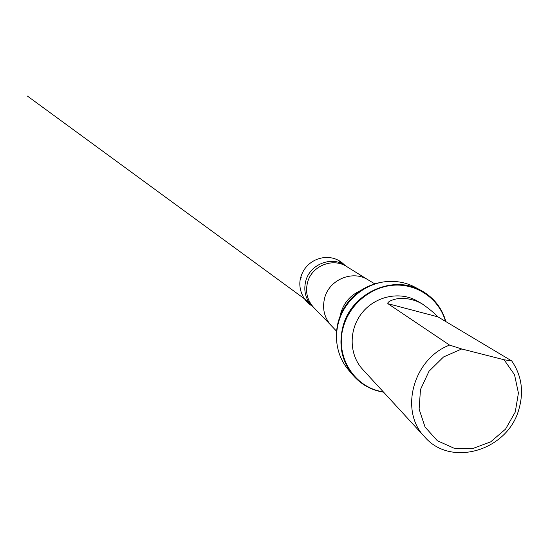 <?xml version="1.0" encoding="UTF-8"?>
<svg xmlns="http://www.w3.org/2000/svg" width="549" height="549" viewBox="0 0 549 549"><rect width="100%" height="100%" fill="white"/><g stroke="black" fill="none" stroke-linecap="round" stroke-linejoin="round"><path stroke-width="0.82" d="M347.888 267.322L344.868 265.126C331.102 255.944 309.862 264.453 305.759 281.019C303.425 290.593 305.477 298.931 311.921 306.047L314.701 308.524M504.071 359.753L514.543 374.768L518.414 393.063L515.257 412.045L505.574 429.085L490.71 441.849L472.71 448.554L454.044 448.204L437.347 440.73L425.07 427.088L419.113 409.156L420.472 389.55L429.03 371.227L443.517 356.98L461.716 348.965L504.071 359.753L511.764 360.954C521.701 375.543 524.034 391.801 518.764 409.726C507.544 450.4 451.052 467.679 424.789 437.011C399.198 411.517 412.875 358.922 449.576 345.095L387.944 303.686C386.51 301.847 394.806 298.299 401.539 298.423C408.833 298.361 415.771 300.221 422.359 304.002C429.284 308.895 434.485 313.184 437.965 316.876L511.764 360.954M461.716 348.965L449.576 345.095M424.789 437.011L362.649 369.367C348.965 354.668 348.56 329.462 362.127 312.758C375.564 295.932 400.276 290.956 417.556 301.195L422.359 304.002M368.159 279.894L346.68 266.567C332.914 257.357 311.647 265.881 307.536 282.454C305.203 292.041 307.262 300.392 313.712 307.502L331.308 325.653M421.22 290.517L415.01 287.202C406.926 282.934 398.183 281.019 388.788 281.445C366.293 282.31 344.765 299.617 338.658 321.934C336.441 329.777 335.961 337.628 337.223 345.472C338.808 354.75 342.549 362.882 348.437 369.868L353 375.235C341.622 361.091 338.301 344.738 343.036 326.161C351.593 292.837 393.242 274.28 421.22 290.517C433.696 297.476 441.924 307.845 445.905 321.618M383.264 391.808C354.421 387.923 334.334 356.026 343.55 326.353C350.084 303.425 372.16 285.919 395.301 285.116C418.455 284.217 439.426 299.747 445.507 321.385M383.621 392.199C371.371 390.222 361.167 384.568 353 375.235M311.461 305.573C303.22 300.804 297.373 287.951 300.845 276.991L301.511 277.142M368.317 279.997L367.967 279.777C352.691 269.882 329.29 279.53 324.672 297.887C322.064 308.428 324.219 317.624 331.157 325.488L331.445 325.783M360.467 290.654C350.667 295.074 344.148 302.43 340.915 312.724L340.181 315.84M437.965 316.876L387.944 303.686M308.675 301.909L27.45 96.089L308.689 301.929M300.845 276.991C306.397 257.721 330.903 250.927 344.305 264.783M344.868 265.126L339.467 261.791M311.921 306.047L307.502 301.483M347.949 267.356L347.524 267.02M314.755 308.579L314.33 308.236M331.157 325.488L336.612 331.267M367.967 279.777L374.775 283.874M337.223 345.472C335.83 337.196 336.249 328.995 338.493 320.877C342.507 307.529 350.386 297.098 362.134 289.591C370.355 284.656 379.242 281.939 388.788 281.445"/></g></svg>
